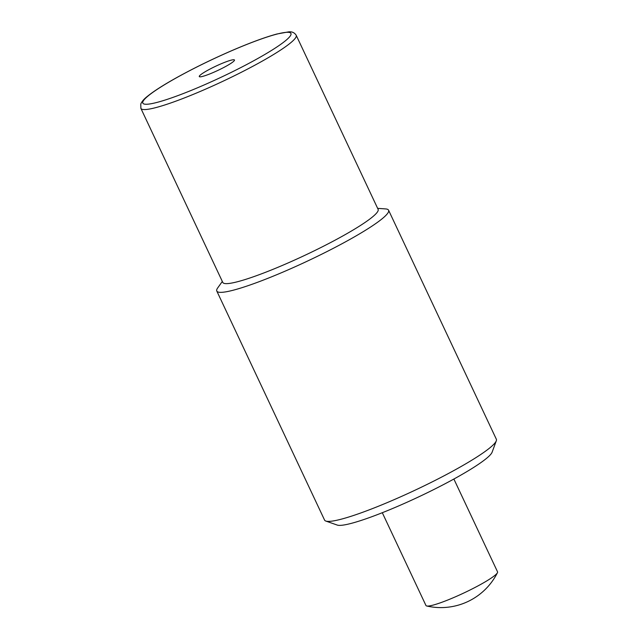<?xml version="1.0" encoding="UTF-8"?>
<svg xmlns="http://www.w3.org/2000/svg" width="638" height="638" viewBox="0 0 638 638"><rect width="100%" height="100%" fill="white"/><g stroke="black" fill="none" stroke-linecap="round" stroke-linejoin="round"><path stroke-width="0.96" d="M140.886 108.38L222.798 282.451A85.827 10.399 -25.2 0 0 271.022 270.129A85.827 10.399 -25.2 0 0 378.119 209.36L296.207 35.289C294.485 32.586 291.893 31.453 288.448 31.9L276.852 34.021C266.006 36.956 252.106 42.012 235.143 49.198C214.783 57.898 195.619 67.197 177.635 77.086C163.926 84.679 153.838 91.114 147.354 96.378C144.044 98.946 141.851 101.506 140.767 104.058L140.886 108.38A85.827 10.399 -25.2 0 0 189.111 96.059A85.827 10.399 -25.2 0 0 296.207 35.289M200.563 74.837A19.451 2.353 154.8 0 1 219.783 64.374A19.451 2.353 154.8 0 1 234.473 60.004A19.451 2.353 154.8 0 1 217.885 70.411A19.451 2.353 154.8 0 1 199.279 76.56A19.451 2.353 154.8 0 1 200.563 74.837M222.327 281.446L217.694 287.929A94.926 11.5 -25.2 0 0 216.792 291.04L324.567 520.074A94.926 11.5 -25.2 0 0 325.803 521.047L337.239 525.066A86.226 10.447 -25.2 0 0 384.562 511.812A86.226 10.447 -25.2 0 0 492.113 452.19L496.3 440.81A94.926 11.5 -25.2 0 0 496.348 439.239L388.574 210.205A94.926 11.5 -25.2 0 0 385.599 208.921L377.648 208.355M325.803 521.047A94.926 11.5 -25.2 0 0 377.895 506.452A94.926 11.5 -25.2 0 0 496.3 440.81M216.792 291.04A94.926 11.5 -25.2 0 0 270.121 277.418A94.926 11.5 -25.2 0 0 388.574 210.205M382.298 512.713L425.969 605.526A39.556 4.793 -25.2 0 0 426.702 605.988A39.556 4.793 -25.2 0 0 448.195 599.848A39.556 4.793 -25.2 0 0 497.441 572.701A39.556 4.793 -25.2 0 0 497.544 571.839L453.873 479.026M148.199 95.883A81.871 9.921 -25.2 0 0 226.897 74.494A81.871 9.921 -25.2 0 0 275.536 34.468A81.871 9.921 -25.2 0 0 148.199 95.883M426.702 605.988A63.282 63.282 0 0 0 497.441 572.701"/></g></svg>
